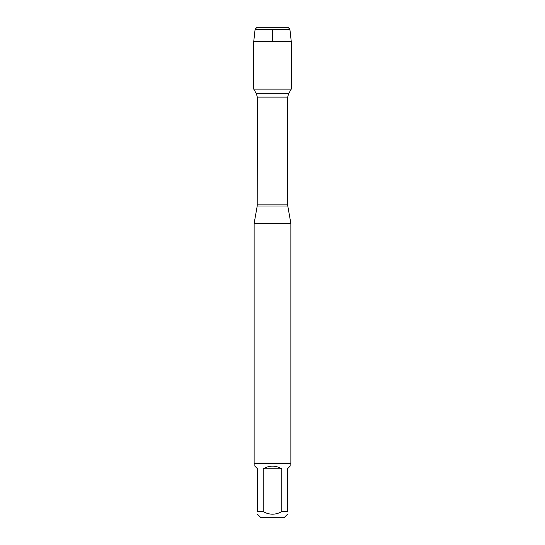 <?xml version="1.0" encoding="UTF-8"?>
<svg xmlns="http://www.w3.org/2000/svg" width="545" height="545" viewBox="0 0 545 545"><rect width="100%" height="100%" fill="white"/><g stroke="black" fill="none" stroke-linecap="round" stroke-linejoin="round"><path stroke-width="0.82" d="M255.108 29.239L257.097 27.25L287.903 27.25L289.892 29.239L255.108 29.239L253.725 41.638L253.725 89.101L256.409 93.747L257.315 97.119L257.206 206.024L287.794 206.024L290.873 223.498L254.127 223.498L254.127 463.127L290.873 463.127L290.873 223.498M253.725 89.101L291.275 89.101L253.725 89.101M287.501 514.262L284.013 517.75L260.987 517.75L257.499 514.262M281.772 468.761C275.593 465.28 269.407 465.28 263.228 468.761L281.772 468.761L281.772 511.626C275.593 515.045 269.414 515.045 263.228 511.626L257.499 511.626C257.499 515.045 257.499 515.045 257.499 511.626L257.499 468.761L254.862 466.125L254.862 463.863L290.138 463.863L290.138 466.125L287.501 468.761L287.501 511.626C287.501 515.045 287.501 515.045 287.501 511.626L281.772 511.626M263.228 468.761L263.228 511.626M290.138 463.863L290.873 463.127M272.5 89.101L253.725 89.101L253.725 41.638L291.275 41.638L291.275 89.101L288.591 93.747L256.409 93.747M289.892 29.239L291.275 41.638M272.5 41.638L272.5 29.239M257.315 204.859L287.685 204.859L287.685 97.119L257.315 97.119M257.206 206.024L254.127 223.498M287.685 97.119L288.591 93.747M287.794 206.024L287.685 204.859M254.862 463.863L254.127 463.127"/></g></svg>
